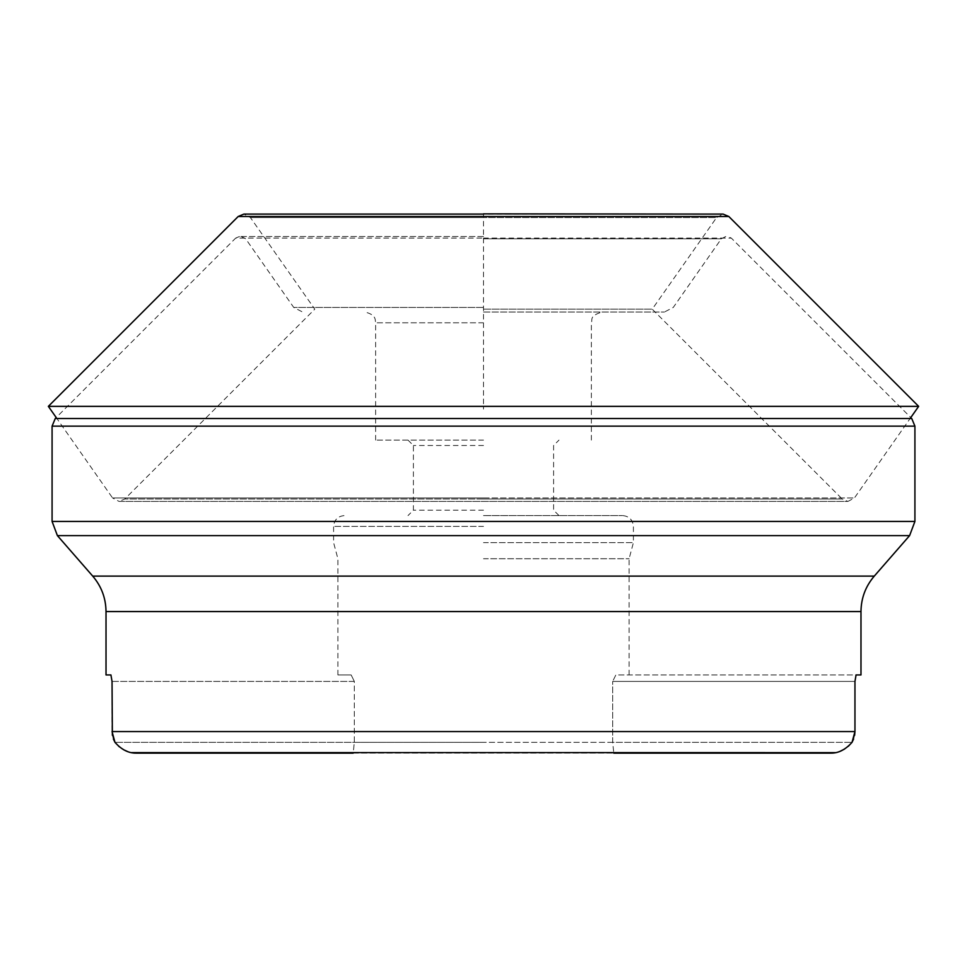 <?xml version="1.0" encoding="UTF-8"?>
<svg xmlns="http://www.w3.org/2000/svg" width="967" height="967" viewBox="0 0 967 967"><rect width="100%" height="100%" fill="white"/><g stroke="black" fill="none" stroke-linecap="round" stroke-linejoin="round"><path stroke-width="0.73" stroke-dasharray="4.83 3.63" d="M483.5 236.516L239.478 236.516L483.5 236.516M860.981 674.942L615.846 674.942L612.679 681.409L615.846 674.942L856.073 674.942M112.039 681.409L354.321 681.409L351.154 674.942L337.894 674.942L351.154 674.942L354.321 681.409L354.321 742.342L353.209 753.136L613.791 753.136L353.209 753.136L354.321 742.342L483.5 742.342L114.976 742.342L354.321 742.342L354.321 681.409L112.039 681.409L112.039 731.56L854.961 731.56L854.961 681.409L612.679 681.409L854.961 681.409M612.679 742.342L612.679 681.409L612.679 742.342L852.024 742.342L483.5 742.342L612.679 742.342L613.791 753.136L612.679 742.342M483.5 558.733L629.106 558.733L483.5 558.733M353.209 753.136L613.791 753.136M131.258 752.604L127.499 751.516M123.655 749.763L119.304 746.814M848.373 746.234L844.542 749.062M840.238 751.238L835.633 752.628M113.393 739.018L112.365 735.283M854.623 735.319L853.607 739.018M110.927 674.942L106.019 674.942M483.5 542.632L633.409 542.632L483.5 542.632M483.5 515.58L622.627 515.58L483.5 515.592M483.5 510.189L413.392 510.189L483.5 510.189M483.5 445.485L413.392 445.485L483.5 445.485M483.5 440.094L375.643 440.094L483.5 440.094M483.5 312.015L664.45 312.015L483.5 312.015M483.5 309.162L652.217 309.162L483.5 309.162M48.35 406.358L918.65 406.358M239.478 236.516L235.67 238.1L483.5 238.1L235.67 238.1L56.207 417.551L112.571 497.969L483.5 497.969L112.571 497.969L119.074 501.426L847.926 501.426L842.233 499.02L483.5 499.02L842.233 499.02L652.217 309.162L716.607 217.551L483.5 217.551L716.607 217.551L723.123 214.094L483.5 214.094L483.5 405.632M483.5 406.358L483.5 409.101M483.5 238.1L731.33 238.1L483.5 238.1M55.252 418.518L911.748 418.518L731.33 238.1L727.522 236.516M52.085 426.145L914.915 426.145M52.085 521.443L914.915 521.443M57.404 535.621L909.596 535.621M874.277 576.114L92.723 576.114M860.981 611.567L106.019 611.567M483.5 526.374L333.591 526.374L483.5 526.374M483.5 322.797L375.643 322.797L483.5 322.797M483.5 307.421L293.714 307.421L483.5 307.421M483.5 238.813L721.322 238.813L483.5 238.813M238.184 216.499L728.816 216.499M483.5 217.551L250.393 217.551L483.5 217.551M483.5 499.02L124.767 499.02L483.5 499.02M483.5 497.969L854.429 497.969L483.5 497.969M337.894 674.942L337.894 558.733L333.591 542.632L333.591 526.374C334.219 519.823 337.821 516.221 344.373 515.58M629.106 674.942L629.106 558.733L633.409 542.632L633.409 526.374C632.781 519.823 629.179 516.221 622.627 515.58M408.001 440.094L413.392 445.485L413.392 510.189L408.001 515.592M375.643 440.094L375.643 322.797C374.978 320.101 376.743 314.928 364.861 312.015M591.357 440.094L591.357 322.797C592.831 319.63 588.77 316.028 602.139 312.015M241.254 236.516L245.678 238.813L293.714 307.421L302.55 312.015M725.746 236.516L721.322 238.813L673.286 307.421L664.45 312.015M558.999 515.592L553.607 510.189L553.607 445.485L558.999 440.094M483.5 214.094L243.877 214.094L250.393 217.551L314.783 309.162L124.767 499.02L119.074 501.426L847.926 501.426L854.429 497.969L910.116 418.518"/><path stroke-width="1.45" d="M856.073 674.942L854.961 681.409L856.073 674.942L860.981 674.942L860.981 611.567C861.138 598.15 865.562 586.328 874.277 576.114L909.596 535.621L57.404 535.621L52.085 521.443L52.085 426.145L914.915 426.145L911.748 418.518L55.252 418.518L52.085 426.145M613.791 753.136L830.774 753.136C838.377 753.293 845.46 749.691 852.024 742.342L854.961 731.56L854.961 681.409M112.365 735.283L112.039 681.409L110.927 674.942L112.039 681.409M854.623 735.319L854.961 731.56L112.039 731.56L114.976 742.342C121.491 749.667 128.575 753.269 136.226 753.136L353.209 753.136M835.633 752.628L131.258 752.604M127.499 751.516L123.655 749.763M119.304 746.814L114.976 742.342L113.393 739.018M853.607 739.018L852.024 742.342L848.373 746.234M844.542 749.062L840.238 751.238M860.981 611.567L106.019 611.567L106.019 674.942L110.927 674.942M910.116 418.518L918.65 406.358L48.35 406.358L56.207 417.551L55.252 418.518M483.5 213.864L723.123 214.094L728.816 216.499L238.184 216.499L243.877 214.094L483.5 214.094M914.915 426.145L914.915 521.443L52.085 521.443M106.019 611.567C105.862 598.15 101.438 586.328 92.723 576.114L874.277 576.114M92.723 576.114L57.404 535.621M914.915 521.443L909.596 535.621M238.184 216.499L48.35 406.358M918.65 406.358L728.816 216.499"/></g></svg>
